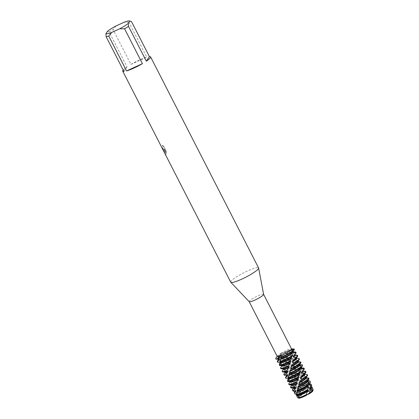 <?xml version="1.0" encoding="UTF-8"?>
<svg xmlns="http://www.w3.org/2000/svg" width="419" height="419" viewBox="0 0 419 419"><rect width="100%" height="100%" fill="white"/><g stroke="black" fill="none" stroke-linecap="round" stroke-linejoin="round"><path stroke-width="0.31" stroke-dasharray="2.1 1.57" d="M298.815 396.987A7.61 1.178 152.9 0 1 298.957 396.803A7.61 1.178 152.9 0 1 304.953 392.881A7.61 1.178 152.9 0 1 311.642 390.314A7.61 1.178 152.9 0 1 312.26 390.461A7.61 1.178 152.9 0 1 312.16 390.869A7.61 1.178 152.9 0 1 305.105 395.436A7.61 1.178 152.9 0 1 298.716 397.395A7.61 1.178 152.9 0 1 298.815 396.987A7.61 1.178 152.9 0 1 298.957 396.803A7.61 1.178 152.9 0 1 304.953 392.881A7.61 1.178 152.9 0 1 311.642 390.314A7.61 1.178 152.9 0 1 312.26 390.461A7.61 1.178 152.9 0 1 312.16 390.869A7.61 1.178 152.9 0 1 305.105 395.436A7.61 1.178 152.9 0 1 298.716 397.395A7.61 1.178 152.9 0 1 298.815 396.987M294.473 392.299A9.417 1.456 152.9 0 1 300.727 387.931L305.65 388.932A8.191 1.267 152.9 0 0 305.441 389.026A8.191 1.267 152.9 0 0 296.872 394.399A8.191 1.267 152.9 0 0 296.731 394.729L296.5 394.347A8.191 1.267 152.9 0 1 304.964 388.67L310.076 391.006L311.479 390.393A8.191 1.267 152.9 0 1 312.228 390.267A8.191 1.267 152.9 0 1 312.893 390.424A8.191 1.267 -27.1 0 0 312.228 390.267A8.191 1.267 -27.1 0 0 311.479 390.393L309.866 390.885A8.191 1.267 -27.1 0 0 306.996 392.074A8.191 1.267 -27.1 0 0 298.894 396.924L298.323 397.631A8.191 1.267 -27.1 0 0 298.312 397.888A8.191 1.267 152.9 0 1 298.323 397.631L298.428 397.751A8.191 1.267 152.9 0 0 298.396 398.05M278.357 357.014A7.61 1.178 152.9 0 1 285.412 352.447A7.61 1.178 152.9 0 1 291.802 350.483A7.61 1.178 152.9 0 1 291.703 350.892A7.61 1.178 152.9 0 1 284.648 355.459A7.61 1.178 152.9 0 1 278.258 357.417A7.61 1.178 152.9 0 1 278.357 357.014A7.61 1.178 152.9 0 1 285.412 352.447A7.61 1.178 152.9 0 1 291.802 350.483A7.61 1.178 152.9 0 1 291.703 350.892A7.61 1.178 152.9 0 1 284.648 355.459A7.61 1.178 152.9 0 1 278.258 357.417A7.61 1.178 152.9 0 1 278.357 357.014M249.226 301.717A8.087 1.252 152.9 0 1 249.195 301.67A8.087 1.252 152.9 0 1 249.305 301.24A8.087 1.252 152.9 0 1 256.8 296.39A8.087 1.252 152.9 0 1 263.588 294.306L263.603 294.332M281.846 352.73L279.536 355.218L282.469 353.955L284.721 352.3L281.846 352.73A8.087 1.252 152.9 0 1 291.195 348.912A8.087 1.252 152.9 0 1 291.619 349.074M277.221 356.443A8.087 1.252 152.9 0 1 277.331 356.009A8.087 1.252 152.9 0 1 277.336 356.003A8.087 1.252 152.9 0 1 281.432 352.971M230.728 282.181A15.65 2.42 152.9 0 1 230.937 281.343A15.65 2.42 152.9 0 1 245.44 271.957A15.65 2.42 152.9 0 1 258.586 267.924M163.803 150.149L164.101 149.463L164.819 153.385L165.798 154.527L166.092 154.035L164.227 148.865L166.249 152.825L166.128 151.034L163.625 146.147L162.294 145.304L163.153 146.928L163.164 148.829L161.923 147.305A15.65 2.42 -27.1 0 0 161.886 147.582L163.803 150.149M123.191 70.02A15.65 2.42 152.9 0 1 127.009 66.883L109.17 32.022A15.65 2.42 152.9 0 1 113.093 29.56L130.932 64.421A15.65 2.42 152.9 0 1 146.765 57.157L128.926 22.296A15.65 2.42 152.9 0 1 131.571 21.741M296.081 352.646A10.433 1.613 -27.1 0 0 290.571 353.872L289.796 353.626L286.423 354.155L285.732 353.903L285.114 352.395L284.721 352.3L282.469 353.955L279.536 355.218A10.433 1.613 152.9 0 0 275.901 358.125A10.433 1.613 152.9 0 1 279.536 355.218L279.876 355.312A10.433 1.613 -27.1 0 0 276.006 358.381A10.433 1.613 -27.1 0 0 275.864 358.936M297.349 397.249L298.323 397.631L299.04 397.023A8.191 1.267 152.9 0 1 307.08 392.236A8.191 1.267 152.9 0 1 310.076 391.006M162.336 145.283L163.672 146.126L166.175 151.008L166.296 152.799L164.269 148.839L166.139 154.014L165.845 154.506L164.861 153.354L164.148 149.442L163.819 150.143L161.928 147.561A15.597 2.414 152.9 0 1 161.97 147.284L163.211 148.808L163.405 148.347L163.201 146.907L162.294 145.304M306.436 395.154L307.347 394.431M307.913 394.143L308.62 393.954L307.907 394.148M281.264 357.475L281.379 357.093L281.264 357.475M292.42 350.315L291.854 350.965L293.248 350.724L291.849 350.949L292.42 350.315M298.103 397.982C299.087 397.296 299.307 396.966 298.768 396.982M311.657 390.534A8.191 1.267 152.9 0 1 312.977 390.587M292.75 349.106A10.433 1.613 152.9 0 0 284.721 352.3A10.433 1.613 152.9 0 1 293.771 348.99M128.926 22.296L124.05 22.265M130.932 64.421L146.765 57.157M116.089 25.92L113.093 29.56M123.94 71.476L127.009 66.883M109.17 32.022L107.468 31.325M298.59 397.751A8.191 1.267 152.9 0 1 298.16 397.589A8.191 1.267 152.9 0 1 298.15 397.395M286.418 354.149A8.191 1.267 152.9 0 1 287.366 353.704A8.191 1.267 152.9 0 1 292.834 351.892A8.191 1.267 152.9 0 1 293.263 352.06M285.732 353.903A8.191 1.267 152.9 0 1 287.125 353.238A8.191 1.267 152.9 0 1 293.022 351.593A8.191 1.267 152.9 0 1 292.933 351.997M277.415 361.11A10.433 1.613 152.9 0 1 284.328 356.281L285.13 356.443A10.433 1.613 -27.1 0 0 277.65 361.592A10.433 1.613 -27.1 0 0 277.509 362.147M289.796 353.626A10.433 1.613 152.9 0 1 295.29 351.965M294.437 349.436L294.431 349.43A10.433 1.613 -27.1 0 0 286.921 351.531A10.433 1.613 -27.1 0 0 285.114 352.395M297.72 355.857A10.433 1.613 -27.1 0 0 295.379 355.956L294.74 355.605A10.433 1.613 152.9 0 1 296.935 355.176M287.277 367.039A10.433 1.613 152.9 0 1 293.258 363.907A10.433 1.613 152.9 0 1 299.465 361.67L299.983 362.095L299.491 364.336L299.8 364.855A8.191 1.267 152.9 0 0 299.407 364.74A8.191 1.267 152.9 0 0 293.939 366.552A8.191 1.267 152.9 0 0 290.116 368.5L288.282 367.248L282.589 365.813L282.087 364.734A8.191 1.267 152.9 0 1 290.409 359.659A8.191 1.267 152.9 0 1 292.761 358.669L295.845 359.539L297.144 361.587L298.81 361.67M282.087 364.734L279.923 364.425M280.096 362.288A8.191 1.267 152.9 0 1 280.081 362.267A8.191 1.267 152.9 0 1 288.204 356.716L289.126 357.444L290.686 357.737A10.433 1.613 -27.1 0 0 290.21 357.952A10.433 1.613 -27.1 0 0 279.583 364.436M279.483 365.551L281.704 365.358L281.903 365.824M282.155 365.64A8.191 1.267 152.9 0 1 281.725 365.478A8.191 1.267 152.9 0 1 281.704 365.358M282.479 365.043A8.191 1.267 152.9 0 1 290.65 360.131A8.191 1.267 152.9 0 1 293.379 358.994M282.589 365.813A10.433 1.613 152.9 0 1 291.614 360.696A10.433 1.613 152.9 0 1 295.144 359.235M299.365 359.067A10.433 1.613 -27.1 0 0 298.962 358.863L298.532 358.386L295.028 358.475L294.505 358.083L295.379 355.956M285.297 366.656A8.191 1.267 152.9 0 1 292.053 362.87A8.191 1.267 152.9 0 1 296.657 361.168M295.845 359.539A10.433 1.613 -27.1 0 0 291.854 361.162A10.433 1.613 -27.1 0 0 283.202 366.012M285.852 366.903A8.191 1.267 152.9 0 1 292.294 363.341A8.191 1.267 152.9 0 1 297.144 361.587M282.343 370.747A10.433 1.613 152.9 0 1 283.333 369.731L283.867 369.956A10.433 1.613 -27.1 0 0 282.579 371.224A10.433 1.613 -27.1 0 0 282.437 371.784M289.456 368.275A8.191 1.267 152.9 0 1 293.698 366.08A8.191 1.267 152.9 0 1 299.491 364.336M299.983 362.095A10.433 1.613 -27.1 0 0 293.494 364.373A10.433 1.613 -27.1 0 0 288.036 367.201M304.294 368.699A10.433 1.613 -27.1 0 0 298.977 369.846L298.213 369.595L294.814 370.124L294.122 369.872L293.52 368.359L292.708 368.175A10.433 1.613 152.9 0 1 294.897 367.117A10.433 1.613 152.9 0 1 301.863 364.808M292.708 368.175L290.121 368.5M283.988 373.958A10.433 1.613 152.9 0 1 287.549 371.093L288.256 371.265A10.433 1.613 -27.1 0 0 284.223 374.434A10.433 1.613 -27.1 0 0 284.082 374.995M294.122 369.872A8.191 1.267 152.9 0 1 295.343 369.296A8.191 1.267 152.9 0 1 301.24 367.646A8.191 1.267 152.9 0 1 301.156 368.044M302.638 365.468A10.433 1.613 -27.1 0 0 295.138 367.589A10.433 1.613 -27.1 0 0 293.52 368.359M294.814 370.124A8.191 1.267 152.9 0 1 295.578 369.762A8.191 1.267 152.9 0 1 301.051 367.95A8.191 1.267 152.9 0 1 301.481 368.112M298.213 369.595A10.433 1.613 152.9 0 1 303.508 368.018M285.632 377.168A10.433 1.613 152.9 0 1 292.75 372.224L293.557 372.386A10.433 1.613 -27.1 0 0 285.863 377.645A10.433 1.613 -27.1 0 0 285.721 378.205A10.433 1.613 -27.1 0 0 285.727 378.21M293.557 372.386L296.584 372.69A8.191 1.267 152.9 0 0 288.298 378.315L288.518 378.708A8.191 1.267 152.9 0 1 288.654 378.341A8.191 1.267 152.9 0 1 297.223 372.973A8.191 1.267 152.9 0 1 297.27 372.952L297.5 373.402L301.114 374.67M296.584 372.69L297.197 372.926M287.455 380.143A10.433 1.613 152.9 0 1 298.187 373.539A10.433 1.613 152.9 0 1 298.307 373.486M305.938 371.91A10.433 1.613 -27.1 0 0 303.733 371.972L303.105 371.616A10.433 1.613 152.9 0 1 305.152 371.229M311.741 385.978A9.192 1.419 -27.1 0 0 307.556 386.758L305.283 385.7L303.194 386.098L302.502 385.847L302.439 384.684L300.559 384.134L297.825 384.239L296.746 383.202L294.196 382.877L293.08 382.191L290.943 381.772L290.357 380.73A8.191 1.267 152.9 0 1 298.627 375.717A8.191 1.267 152.9 0 1 301.12 374.67L304.225 375.534L305.446 377.629L306.766 377.702M290.357 380.73L288.12 380.41M299.108 373.701A10.433 1.613 -27.1 0 0 298.428 374.01A10.433 1.613 -27.1 0 0 287.869 380.421M287.644 381.594L289.927 381.379L290.116 381.871M290.372 381.699A8.191 1.267 152.9 0 1 289.943 381.531A8.191 1.267 152.9 0 1 289.922 381.379M290.77 381.039L290.765 381.039A8.191 1.267 152.9 0 1 298.867 376.183A8.191 1.267 152.9 0 1 301.732 375M290.943 381.772A10.433 1.613 152.9 0 1 299.831 376.749A10.433 1.613 152.9 0 1 303.534 375.225M307.583 375.12A10.433 1.613 -27.1 0 0 307.237 374.926L306.818 374.445M293.63 382.631A8.191 1.267 152.9 0 1 300.271 378.928A8.191 1.267 152.9 0 1 304.964 377.205M304.225 375.534A10.433 1.613 -27.1 0 0 300.067 377.22A10.433 1.613 -27.1 0 0 291.566 381.966M294.19 382.877A8.191 1.267 152.9 0 1 300.507 379.394A8.191 1.267 152.9 0 1 305.446 377.629M295.594 382.945A10.255 1.587 152.9 0 1 301.397 379.918A10.255 1.587 152.9 0 1 307.556 377.708L308.232 378.404L307.735 380.41L308.038 380.934A8.191 1.267 152.9 0 0 307.625 380.792L307.965 380.803M290.671 386.637A10.255 1.587 152.9 0 1 291.697 385.595L292.582 385.899A10.156 1.571 -27.1 0 0 291.105 387.308A10.156 1.571 -27.1 0 0 290.985 387.879M297.825 384.239A8.191 1.267 152.9 0 1 301.91 382.138A8.191 1.267 152.9 0 1 307.735 380.41M308.232 378.404A10.156 1.571 -27.1 0 0 301.738 380.641A10.156 1.571 -27.1 0 0 296.746 383.202M298.49 384.469A8.191 1.267 152.9 0 1 302.151 382.605A8.191 1.267 152.9 0 1 307.625 380.792M300.559 384.134A9.836 1.519 152.9 0 1 302.858 383.024A9.836 1.519 152.9 0 1 309.426 380.845M292.572 389.471A9.836 1.519 152.9 0 1 295.872 386.805L297.694 387.235A9.674 1.498 -27.1 0 0 293.3 390.571A9.674 1.498 -27.1 0 0 293.185 391.11M302.502 385.847A8.191 1.267 152.9 0 1 303.555 385.349A8.191 1.267 152.9 0 1 309.458 383.699A8.191 1.267 152.9 0 1 309.379 384.082M310.4 382.301A9.674 1.498 -27.1 0 0 303.424 384.218A9.674 1.498 -27.1 0 0 302.439 384.684M303.194 386.098A8.191 1.267 152.9 0 1 303.796 385.815A8.191 1.267 152.9 0 1 309.264 384.003A8.191 1.267 152.9 0 1 309.693 384.171M305.283 385.7A9.417 1.456 152.9 0 1 310.61 384.045M303.424 388.607A9.192 1.419 -27.1 0 0 295.489 393.834A9.192 1.419 -27.1 0 0 295.343 394.232M296.374 395.127A8.998 1.393 152.9 0 1 305.692 389.277M313.077 389.649A8.705 1.346 -27.1 0 0 311.547 389.597L309.311 387.8A8.998 1.393 152.9 0 1 311.794 387.24M308.887 390.482A8.705 1.346 -27.1 0 0 306.797 391.377A8.705 1.346 -27.1 0 0 298.171 396.542L296.799 395.604M311.547 389.597L311.149 390.136L311.479 390.393L309.866 390.885A8.191 1.267 152.9 0 0 306.996 392.074A8.191 1.267 152.9 0 0 298.894 396.924L298.632 396.725A8.191 1.267 152.9 0 1 306.844 391.77A8.191 1.267 152.9 0 1 309.473 390.67M298.632 396.725L298.171 396.542M280.557 367.809L280.861 368.133L284.035 367.646L284.475 367.934L283.333 369.731M283.867 369.956L287.534 369.458L288.125 369.699L287.549 371.093M288.256 371.265L291.875 371.045L292.551 371.276L292.75 372.224M306.357 377.645L305.912 377.131L307.237 374.926M306.671 374.439L303.346 374.507L302.827 374.109L303.733 371.972M303.105 371.616L299.396 372.051L298.752 371.742L298.977 369.846M288.791 383.814L289.11 384.134L292.321 383.636L292.776 383.919L291.697 385.595M292.582 385.899L295.877 385.428L296.474 385.669L295.872 386.805M297.694 387.229L300.255 387.009L300.931 387.24L300.727 387.931M309.311 387.8L307.756 388.052L307.122 387.732L307.556 386.758M279.876 355.312L283.49 355.087L284.176 355.307L284.328 356.281M285.13 356.443L288.204 356.71M290.686 357.737L292.761 358.669M299.48 364.881A8.191 1.267 152.9 0 0 299.564 364.74L300.973 362.65M298.134 361.576L297.652 361.068L298.962 358.863M294.74 355.605L291.032 356.056L290.388 355.747L290.571 353.872M311.149 390.136A8.191 1.267 152.9 0 1 312.742 390.126A8.191 1.267 152.9 0 1 312.626 390.571M307.756 388.046A8.191 1.267 152.9 0 1 310.908 387.214A8.191 1.267 152.9 0 1 311.338 387.381M307.122 387.732A8.191 1.267 152.9 0 1 311.097 386.915A8.191 1.267 152.9 0 1 310.982 387.36M295.112 391.634A8.191 1.267 152.9 0 1 295.227 391.189A8.191 1.267 152.9 0 1 300.931 387.24M295.301 391.33A8.191 1.267 152.9 0 1 294.871 391.163A8.191 1.267 152.9 0 1 300.255 387.009M293.468 388.423A8.191 1.267 152.9 0 1 293.583 387.978A8.191 1.267 152.9 0 1 296.474 385.669M293.656 388.12A8.191 1.267 152.9 0 1 293.227 387.952A8.191 1.267 152.9 0 1 295.877 385.433M291.823 385.213A8.191 1.267 152.9 0 1 291.943 384.762A8.191 1.267 152.9 0 1 292.776 383.919M292.017 384.909A8.191 1.267 152.9 0 1 291.587 384.742A8.191 1.267 152.9 0 1 292.321 383.636M305.912 377.131A8.191 1.267 152.9 0 1 306.169 377.278A8.191 1.267 152.9 0 1 306.053 377.723M289.11 384.134A10.433 1.613 -27.1 0 0 289.01 384.626M303.346 374.507A8.191 1.267 152.9 0 1 304.335 374.371A8.191 1.267 152.9 0 1 304.765 374.539M302.827 374.109A8.191 1.267 152.9 0 1 304.524 374.067A8.191 1.267 152.9 0 1 304.409 374.513M299.396 372.051A8.191 1.267 152.9 0 1 302.691 371.161A8.191 1.267 152.9 0 1 303.12 371.323M298.752 371.742A8.191 1.267 152.9 0 1 302.885 370.857A8.191 1.267 152.9 0 1 302.764 371.302M286.895 375.576A8.191 1.267 152.9 0 1 287.01 375.131A8.191 1.267 152.9 0 1 292.551 371.276M287.088 375.277A8.191 1.267 152.9 0 1 286.654 375.11A8.191 1.267 152.9 0 1 291.875 371.045M285.25 372.365A8.191 1.267 152.9 0 1 285.37 371.92A8.191 1.267 152.9 0 1 288.125 369.699M285.444 372.067A8.191 1.267 152.9 0 1 285.014 371.899A8.191 1.267 152.9 0 1 287.534 369.458M283.611 369.155A8.191 1.267 152.9 0 1 283.726 368.71A8.191 1.267 152.9 0 1 284.475 367.934M297.652 361.068A8.191 1.267 152.9 0 1 297.951 361.225A8.191 1.267 152.9 0 1 297.836 361.67M283.799 368.851A8.191 1.267 152.9 0 1 283.37 368.689A8.191 1.267 152.9 0 1 284.035 367.646M280.861 368.133A10.433 1.613 -27.1 0 0 280.793 368.568M295.028 358.475A8.191 1.267 152.9 0 1 296.118 358.313A8.191 1.267 152.9 0 1 296.547 358.481M294.505 358.083A8.191 1.267 152.9 0 1 296.312 358.015A8.191 1.267 152.9 0 1 296.191 358.46M279.185 364.158A10.433 1.613 152.9 0 1 289.885 357.522M291.032 356.05A8.191 1.267 152.9 0 1 294.478 355.103A8.191 1.267 152.9 0 1 294.908 355.27M280.306 362.681A8.191 1.267 152.9 0 1 280.442 362.288A8.191 1.267 152.9 0 1 288.89 356.972M290.388 355.747A8.191 1.267 152.9 0 1 294.667 354.804A8.191 1.267 152.9 0 1 294.552 355.249M278.871 359.219A8.191 1.267 152.9 0 1 278.441 359.057A8.191 1.267 152.9 0 1 283.49 355.087M278.677 359.523A8.191 1.267 152.9 0 1 278.797 359.078A8.191 1.267 152.9 0 1 284.176 355.307M311.642 390.314L312.228 390.267L311.642 390.314M312.26 390.461L291.802 350.483L312.26 390.461M277.336 356.003L277.142 356.286M281.448 357.182L281.395 356.621M291.854 350.965L291.545 349.488M291.195 348.912L291.54 348.922M298.716 397.395L278.258 357.417L298.716 397.395M288.654 378.341L288.466 378.624M296.872 394.399L296.689 394.667M281.442 357.224L281.102 358.345M280.74 359.774C280.882 363.352 279.515 363.247 284.784 366.248M293.777 372.439L292.834 372.24M297.5 373.402L300.386 374.439M301.827 375.11C305.98 376.54 308.793 382.191 308.321 385.134M307.693 389.57L308.29 385.967M288.282 367.248L286.952 366.929M291.849 350.949L292.064 352.882M289.786 372.575L289.136 374.502M288.843 375.817C288.209 377.55 288.853 379.295 290.77 381.044L293.08 382.191M290.116 361.854L290.938 359.549M291.556 357.318L292.069 353.615M285.26 356.475L284.684 356.354M289.126 357.444L291.949 358.428M293.483 359.12L296.951 361.445L299.161 364.357L300.198 368.998M297.841 388.643L297.191 390.655M296.94 391.865C296.537 393.98 297.186 395.667 298.888 396.919M298.145 377.98L298.951 375.78M299.627 373.444L300.182 369.788M310.908 387.214L311.259 387.224M295.227 391.189L295.034 391.477M309.264 384.003L309.615 384.014M293.583 387.978L293.389 388.266M291.943 384.762L291.744 385.056M304.335 374.371L304.686 374.382M302.691 371.161L303.042 371.171M287.01 375.131L286.816 375.424M301.051 367.95L301.397 367.961M285.37 371.92L285.171 372.208M299.407 364.74L299.742 364.745M283.726 368.71L283.527 368.998M296.118 358.313L296.469 358.324M294.478 355.103L294.829 355.113M280.442 362.288L280.243 362.576M292.834 351.892L293.185 351.902M278.797 359.078L278.598 359.366"/><path stroke-width="0.63" d="M307.735 380.41L308.038 380.934L309.898 380.986L310.411 382.447L309.232 384.286L309.342 384.904L310.793 384.972L310.715 387.355L309.479 388.722L309.426 389.403L310.385 389.487L309.51 392.781L308.62 393.954A8.191 1.267 -27.1 0 0 312.784 390.864A8.191 1.267 -27.1 0 0 312.893 390.424A8.191 1.267 152.9 0 1 312.784 390.864A8.191 1.267 152.9 0 1 308.62 393.954L306.436 395.154A8.191 1.267 152.9 0 1 304.21 396.243A8.191 1.267 -27.1 0 0 306.436 395.154L306.572 394.703L306.226 394.64L307.651 390.56L308.379 386.92L308.321 385.134L308.908 384.087L309.086 382.348L307.918 381.431L307.756 380.84L308.845 379.232M291.551 349.514L291.551 349.446A8.087 1.252 152.9 0 1 291.509 349.509A8.087 1.252 152.9 0 1 280.227 355.982L281.395 356.621L281.139 357.805A10.433 1.613 -27.1 0 0 283.375 356.841A10.433 1.613 -27.1 0 0 293.237 351.07L291.551 349.514M263.588 294.306A8.087 1.252 152.9 0 1 263.609 294.358A8.087 1.252 152.9 0 1 263.478 294.735A8.087 1.252 152.9 0 1 256.15 299.506A8.087 1.252 152.9 0 1 249.226 301.717L230.79 282.27A15.65 2.42 152.9 0 1 230.728 282.181L122.746 71.167A15.65 2.42 152.9 0 1 122.961 70.334A15.65 2.42 152.9 0 1 123.191 70.02M291.551 349.446L294.29 349.163L292.42 350.315L294.29 349.163L294.437 349.436L292.881 352.07L293.012 352.683L295.5 352.992L295.563 353.652L293.253 356.459L293.216 357.135L295.285 357.789L295.138 358.533L292.593 361.209L292.431 361.916L293.824 363.006L293.536 363.781L291.294 366.054L291.085 366.751L291.655 368.285L289.89 370.705L289.791 372.575L289.173 373.937A10.433 1.613 -27.1 0 0 291.593 372.894A10.433 1.613 -27.1 0 0 301.355 367.206L301.397 366.499L299.732 365.331M263.603 294.332L291.619 349.074A8.087 1.252 152.9 0 1 291.608 349.326L291.608 349.326M149.415 56.607L146.341 61.2L128.502 26.339L128.329 23.359L129.869 21.05L131.571 21.741L149.415 56.607A15.65 2.42 152.9 0 1 150.604 56.916L258.586 267.924A15.65 2.42 152.9 0 1 258.623 268.029A15.65 2.42 152.9 0 1 258.371 268.757A15.65 2.42 152.9 0 1 244.188 277.996A15.65 2.42 152.9 0 1 230.79 282.27M150.604 56.916A15.65 2.42 152.9 0 1 150.395 57.749A15.65 2.42 152.9 0 1 146.341 61.2M280.096 362.288L280.306 362.681L280.096 362.288L277.53 362.184L277.368 361.791L279.426 359.675L279.394 359.177L277.121 358.832L281.379 357.093L277.121 358.832A10.433 1.613 152.9 0 1 275.744 358.701A10.433 1.613 152.9 0 1 275.885 358.145A10.433 1.613 152.9 0 1 275.891 358.135A10.433 1.613 152.9 0 1 275.901 358.125A10.433 1.613 152.9 0 0 275.885 358.145A10.433 1.613 152.9 0 0 277.121 358.832L280.227 355.982M306.362 395.395A8.191 1.267 152.9 0 1 304.294 396.405A8.191 1.267 152.9 0 1 298.396 398.05L298.312 397.888A8.191 1.267 -27.1 0 0 304.21 396.243A8.191 1.267 152.9 0 1 298.312 397.888L298.239 397.741M307.347 394.431L306.436 395.154M312.82 390.278L312.977 390.587A8.191 1.267 152.9 0 1 308.557 394.2M291.54 348.922L293.771 348.99A10.433 1.613 152.9 0 1 294.29 349.163L294.437 349.436A10.433 1.613 -27.1 0 0 294.437 349.43M279.866 356.108A8.087 1.252 152.9 0 1 277.221 356.443L249.211 301.696M293.248 350.724A10.433 1.613 152.9 0 1 281.264 357.475L281.264 357.475A10.433 1.613 152.9 0 0 293.248 350.724L293.248 350.724M126.585 70.926L108.746 36.06L111.747 32.42L119.703 28.77L124.579 28.801L142.418 63.662L126.585 70.926A15.65 2.42 152.9 0 0 142.418 63.662M128.329 23.359A13.56 2.1 152.9 0 1 119.703 28.77M111.747 32.42A13.56 2.1 152.9 0 1 105.923 33.64L107.468 31.325A13.56 2.1 152.9 0 1 116.089 25.92L124.05 22.265A13.56 2.1 152.9 0 1 129.67 20.95A13.56 2.1 152.9 0 1 129.869 21.05L129.67 20.95M128.502 26.339A15.65 2.42 152.9 0 1 124.579 28.801M105.923 33.64L106.096 36.615L123.94 71.476A15.65 2.42 152.9 0 1 122.746 71.167M108.746 36.06A15.65 2.42 152.9 0 1 106.096 36.615M307.651 390.555A8.191 1.267 152.9 0 1 302.654 393.195A8.191 1.267 152.9 0 1 297.066 395.002L296.694 395.803L297.548 397.521A8.705 1.346 -27.1 0 0 297.579 397.584A8.705 1.346 -27.1 0 0 298.024 397.736A8.705 1.346 -27.1 0 0 303.838 395.808A8.705 1.346 -27.1 0 0 306.226 394.64M307.132 391.545A8.998 1.393 152.9 0 1 302.728 393.813A8.998 1.393 152.9 0 1 296.694 395.803M306.572 394.703A8.191 1.267 152.9 0 1 304.058 395.939A8.191 1.267 152.9 0 1 298.59 397.751L298.024 397.736M292.069 353.547A8.191 1.267 152.9 0 1 284.58 357.873A8.191 1.267 152.9 0 1 280.73 359.382L279.688 362.089A10.433 1.613 -27.1 0 0 285.02 360.052A10.433 1.613 -27.1 0 0 292.279 356.134L292.493 355.37L292.064 352.887L293.237 351.07M292.493 355.37A10.433 1.613 152.9 0 1 284.779 359.581A10.433 1.613 152.9 0 1 279.834 361.513M292.064 353.715L292.064 352.882A8.191 1.267 152.9 0 1 284.339 357.407A8.191 1.267 152.9 0 1 280.824 358.811L280.73 359.382M277.368 361.791A10.433 1.613 152.9 0 1 277.268 361.681A10.433 1.613 152.9 0 1 277.409 361.126A10.433 1.613 152.9 0 1 277.415 361.11L278.598 359.366M295.563 353.652A10.433 1.613 -27.1 0 0 295.929 353.212A10.433 1.613 -27.1 0 0 295.94 353.201A10.433 1.613 -27.1 0 0 296.081 352.646L295.84 352.175A10.433 1.613 152.9 0 1 295.699 352.735A10.433 1.613 152.9 0 1 295.5 352.992M293.185 351.902L295.29 351.965A10.433 1.613 152.9 0 1 295.84 352.175M281.139 357.805L280.824 358.811M279.688 362.089L280.667 362.43L280.74 362.901L279.483 365.551A10.433 1.613 -27.1 0 0 279.698 365.572A10.433 1.613 -27.1 0 0 286.664 363.263A10.433 1.613 -27.1 0 0 290.346 361.429L291.556 357.318L292.279 356.134M291.645 357.569A8.191 1.267 152.9 0 1 285.983 360.618A8.191 1.267 152.9 0 1 280.667 362.43M291.509 358.271A8.191 1.267 152.9 0 1 286.224 361.084A8.191 1.267 152.9 0 1 280.74 362.901M290.666 360.654A10.433 1.613 152.9 0 1 286.423 362.791A10.433 1.613 152.9 0 1 279.421 365.101M295.138 358.533A10.433 1.613 -27.1 0 0 297.574 356.422A10.433 1.613 -27.1 0 0 297.72 355.857L297.485 355.385A10.433 1.613 152.9 0 1 297.343 355.946A10.433 1.613 152.9 0 1 295.285 357.789M294.829 355.113L296.935 355.176A10.433 1.613 152.9 0 1 297.485 355.385M279.923 364.425L279.185 364.158L280.306 362.686M288.11 378.289L285.727 378.21L285.554 377.818L287.565 375.738L287.528 375.246L285.224 375.162L285.276 374.644L287.785 372.077L287.895 371.491L286.156 371.239L288.843 367.809L289.037 367.144L288.073 366.578L290.467 362.414A8.191 1.267 152.9 0 1 287.628 363.828A8.191 1.267 152.9 0 1 282.155 365.64L279.698 365.572M290.262 363.121A8.191 1.267 152.9 0 1 287.863 364.3A8.191 1.267 152.9 0 1 281.966 365.944L281.804 365.63M281.903 365.824L280.557 367.809A10.433 1.613 152.9 0 0 280.552 368.102A10.433 1.613 152.9 0 0 288.068 366.007A10.433 1.613 152.9 0 0 288.398 365.85M293.536 363.781A10.433 1.613 -27.1 0 0 299.218 359.633A10.433 1.613 -27.1 0 0 299.365 359.067L299.124 358.596A10.433 1.613 152.9 0 1 298.983 359.156A10.433 1.613 152.9 0 1 293.824 363.006M298.532 358.386A10.433 1.613 152.9 0 1 298.579 358.386A10.433 1.613 152.9 0 1 299.124 358.596M286.387 370.606A10.433 1.613 152.9 0 1 282.197 371.313A10.433 1.613 152.9 0 1 282.338 370.757A10.433 1.613 152.9 0 1 282.343 370.747L283.527 368.998M291.32 369.034A10.433 1.613 -27.1 0 0 300.858 362.844A10.433 1.613 -27.1 0 0 300.868 362.833A10.433 1.613 -27.1 0 0 300.973 362.65L300.784 362.042A10.433 1.613 152.9 0 1 300.627 362.367A10.433 1.613 152.9 0 1 291.655 368.285M300.858 362.844L299.48 364.881A8.191 1.267 152.9 0 1 290.912 370.249A8.191 1.267 152.9 0 1 289.89 370.705M299.564 364.74L299.732 365.326A8.191 1.267 152.9 0 1 291.153 370.721A8.191 1.267 152.9 0 1 289.707 371.349M301.397 366.499A10.433 1.613 152.9 0 1 291.352 372.428A10.433 1.613 152.9 0 1 289.456 373.256M285.171 372.208L283.988 373.958A10.433 1.613 152.9 0 1 283.988 373.958A10.433 1.613 152.9 0 0 283.841 374.523A10.433 1.613 152.9 0 0 285.276 374.644M289.173 373.937L288.843 375.817L287.769 378.184A10.433 1.613 -27.1 0 0 293.237 376.105A10.433 1.613 -27.1 0 0 300.323 372.297L300.193 369.013L301.355 367.206M300.177 369.867L300.198 368.998A8.191 1.267 152.9 0 1 292.556 373.46A8.191 1.267 152.9 0 1 288.911 374.905M300.187 369.678A8.191 1.267 152.9 0 1 292.797 373.931A8.191 1.267 152.9 0 1 288.832 375.471M300.543 371.533A10.433 1.613 152.9 0 1 292.996 375.639A10.433 1.613 152.9 0 1 287.905 377.613M303.702 369.783A10.433 1.613 -27.1 0 0 304.147 369.265A10.433 1.613 -27.1 0 0 304.152 369.254A10.433 1.613 -27.1 0 0 304.294 368.699L304.058 368.233A10.433 1.613 152.9 0 1 303.916 368.788A10.433 1.613 152.9 0 1 303.655 369.118L303.702 369.783L301.371 372.591L301.324 373.266L303.361 373.947L303.204 374.691L300.659 377.351L300.496 378.058L301.842 379.174L301.549 379.949L299.344 382.196L299.135 382.887L299.705 384.275L297.946 386.826L297.846 388.643L297.228 390.361A9.674 1.498 -27.1 0 0 300.135 389.141A9.674 1.498 -27.1 0 0 308.908 384.087M301.397 367.961L303.508 368.018A10.433 1.613 152.9 0 1 304.058 368.233M286.816 375.424L285.632 377.168A10.433 1.613 152.9 0 1 285.632 377.168A10.433 1.613 152.9 0 0 285.486 377.734A10.433 1.613 152.9 0 0 285.554 377.818M287.769 378.184L288.817 378.488L288.901 378.949L287.644 381.594A10.433 1.613 -27.1 0 0 287.916 381.625A10.433 1.613 -27.1 0 0 294.876 379.315A10.433 1.613 -27.1 0 0 298.354 377.598L300.323 372.297M299.721 373.711A8.191 1.267 152.9 0 1 294.201 376.676A8.191 1.267 152.9 0 1 288.817 378.488M288.12 380.41L287.455 380.143L288.518 378.708L288.298 378.315M299.58 374.413A8.191 1.267 152.9 0 1 294.437 377.142A8.191 1.267 152.9 0 1 288.901 378.949M298.674 376.822A10.433 1.613 152.9 0 1 294.641 378.849A10.433 1.613 152.9 0 1 287.565 381.154M303.204 374.691A10.433 1.613 -27.1 0 0 305.791 372.481A10.433 1.613 -27.1 0 0 305.797 372.465A10.433 1.613 -27.1 0 0 305.938 371.91L305.697 371.444A10.433 1.613 152.9 0 1 305.556 371.999A10.433 1.613 152.9 0 1 303.361 373.947M303.042 371.171L305.152 371.229A10.433 1.613 152.9 0 1 305.697 371.444M296.799 395.604L296.322 395.217L296.736 394.729L296.5 394.347L295.343 394.232L294.505 392.949L295.714 391.796L295.667 391.309L293.991 391.273L293.913 390.089L295.872 388.172L295.976 387.591L294.316 387.423L294.573 386.522L296.898 383.935L297.092 383.275L296.081 382.725L298.522 378.561A8.191 1.267 152.9 0 1 295.84 379.886A8.191 1.267 152.9 0 1 290.372 381.699L287.916 381.625M298.312 379.263A8.191 1.267 152.9 0 1 296.081 380.352A8.191 1.267 152.9 0 1 290.184 381.997L290.021 381.688M290.116 381.871L288.791 383.814A10.433 1.613 152.9 0 0 288.77 384.155A10.433 1.613 152.9 0 0 296.28 382.06A10.433 1.613 152.9 0 0 296.406 382.002M301.549 379.949A10.433 1.613 -27.1 0 0 307.431 375.691A10.433 1.613 -27.1 0 0 307.583 375.12L307.342 374.654A10.433 1.613 152.9 0 1 307.2 375.209A10.433 1.613 152.9 0 1 301.842 379.174M304.686 374.382L306.818 374.445A10.433 1.613 152.9 0 1 307.342 374.654M299.218 385.37A10.156 1.571 -27.1 0 0 308.908 379.153A10.156 1.571 -27.1 0 0 308.971 379.048L308.787 378.106A10.255 1.587 152.9 0 1 308.641 378.404A10.255 1.587 152.9 0 1 299.705 384.275M294.573 386.522A10.255 1.587 152.9 0 1 290.54 387.224A10.255 1.587 152.9 0 1 290.666 386.648A10.255 1.587 152.9 0 1 290.671 386.637L291.744 385.056M307.756 380.84A8.191 1.267 152.9 0 1 307.698 380.934A8.191 1.267 152.9 0 1 299.129 386.308A8.191 1.267 152.9 0 1 297.946 386.826M307.918 381.431A8.191 1.267 152.9 0 1 299.365 386.774A8.191 1.267 152.9 0 1 297.768 387.47M309.086 382.348A9.836 1.519 152.9 0 1 299.517 388.025A9.836 1.519 152.9 0 1 297.789 388.78M293.913 390.089A9.836 1.519 152.9 0 1 292.446 390.031A9.836 1.519 152.9 0 1 292.567 389.481A9.836 1.519 152.9 0 1 292.572 389.471L293.389 388.266M297.228 390.361L296.505 394.452A9.192 1.419 -27.1 0 0 301.984 392.477A9.192 1.419 -27.1 0 0 307.74 389.424M308.321 385.108L308.321 385.134A8.191 1.267 152.9 0 1 300.769 389.518A8.191 1.267 152.9 0 1 297.003 391M308.305 385.81A8.191 1.267 152.9 0 1 301.01 389.984A8.191 1.267 152.9 0 1 296.935 391.561M308.379 386.92A9.417 1.456 152.9 0 1 301.12 390.917A9.417 1.456 152.9 0 1 296.647 392.666M310.715 387.355A9.192 1.419 -27.1 0 0 311.595 386.449A9.192 1.419 -27.1 0 0 311.741 385.978L311.113 384.26A9.417 1.456 152.9 0 1 310.977 384.736A9.417 1.456 152.9 0 1 310.793 384.972M309.615 384.014L310.61 384.045A9.417 1.456 152.9 0 1 311.113 384.26M294.505 392.949A9.417 1.456 152.9 0 1 294.353 392.833A9.417 1.456 152.9 0 1 294.468 392.31A9.417 1.456 152.9 0 1 294.473 392.299L295.034 391.477M296.505 394.452L296.971 394.541L297.066 395.002M307.797 389.853A8.191 1.267 152.9 0 1 302.413 392.729A8.191 1.267 152.9 0 1 296.971 394.541M296.322 395.217A8.998 1.393 152.9 0 1 296.369 395.138A8.998 1.393 152.9 0 1 296.374 395.127L296.689 394.667M309.51 392.781A8.705 1.346 -27.1 0 0 312.941 390.099A8.705 1.346 -27.1 0 0 313.077 389.649L312.275 387.449A8.998 1.393 152.9 0 1 312.145 387.905A8.998 1.393 152.9 0 1 310.385 389.487M311.259 387.224L311.794 387.24A8.998 1.393 152.9 0 1 312.275 387.449M306.766 377.702L307.74 377.886M308.787 378.106L306.357 377.645M290.467 362.414L290.116 361.854L290.346 361.429M298.81 361.67L299.983 362.095M299.491 364.336L299.8 364.855L302.377 364.97L302.665 365.52L301.057 368.181L301.177 368.793L303.655 369.118M299.742 364.745L301.863 364.808A10.433 1.613 152.9 0 1 302.377 364.97L302.665 365.52A10.433 1.613 -27.1 0 0 302.654 365.488A10.433 1.613 -27.1 0 0 302.638 365.468M298.522 378.561L298.145 377.98L298.354 377.598M300.784 362.042L298.134 361.576M312.941 390.099A8.705 1.346 -27.1 0 0 312.951 390.089L312.626 390.571A8.191 1.267 152.9 0 1 308.73 393.499M311.181 387.067L311.338 387.381A8.191 1.267 152.9 0 1 309.426 389.403M311.595 386.449A9.192 1.419 -27.1 0 0 311.605 386.444L310.982 387.36A8.191 1.267 152.9 0 1 309.484 388.722M295.709 391.796A8.191 1.267 152.9 0 1 295.112 391.634L294.95 391.32M309.536 383.856L309.693 384.171A8.191 1.267 152.9 0 1 309.342 384.904M295.667 391.309A8.191 1.267 152.9 0 1 295.301 391.33L293.677 391.283A9.674 1.498 -27.1 0 0 293.991 391.273M292.446 390.031L293.185 391.11A9.674 1.498 -27.1 0 0 293.677 391.283M310.411 382.447A9.674 1.498 -27.1 0 0 310.4 382.301L310.144 381.594M307.965 380.803L309.426 380.845A9.836 1.519 152.9 0 1 309.898 380.986M295.872 388.172A8.191 1.267 152.9 0 1 293.468 388.423L293.31 388.109M295.976 387.591A8.191 1.267 152.9 0 1 293.656 388.12L291.504 388.057A10.156 1.571 -27.1 0 0 294.316 387.423M290.54 387.224L290.985 387.879A10.156 1.571 -27.1 0 0 291.504 388.057M308.908 379.153A10.156 1.571 -27.1 0 0 308.913 379.143L307.698 380.934M296.898 383.935A8.191 1.267 152.9 0 1 291.823 385.213L291.666 384.899M306.247 377.435L306.409 377.749A8.191 1.267 152.9 0 1 299.135 382.887M297.092 383.275A8.191 1.267 152.9 0 1 292.017 384.909L289.555 384.836A10.433 1.613 -27.1 0 0 296.081 382.725M307.431 375.691A10.433 1.613 -27.1 0 0 307.441 375.681L306.053 377.723A8.191 1.267 152.9 0 1 299.344 382.196M288.77 384.155L289.01 384.626A10.433 1.613 -27.1 0 0 289.555 384.836M304.608 374.225L304.765 374.539A8.191 1.267 152.9 0 1 300.496 378.058M305.791 372.481L304.409 374.513A8.191 1.267 152.9 0 1 300.659 377.351M302.963 371.014L303.12 371.323A8.191 1.267 152.9 0 1 301.324 373.266M304.147 369.265L302.764 371.302A8.191 1.267 152.9 0 1 301.371 372.591M287.565 375.738A8.191 1.267 152.9 0 1 286.895 375.576L286.737 375.267M301.319 367.803L301.481 368.112A8.191 1.267 152.9 0 1 301.177 368.793M287.528 375.246A8.191 1.267 152.9 0 1 287.088 375.277L284.627 375.204A10.433 1.613 -27.1 0 0 285.224 375.162M283.841 374.523L284.082 374.995A10.433 1.613 -27.1 0 0 284.627 375.204M287.78 372.077A8.191 1.267 152.9 0 1 285.25 372.365L285.093 372.056M287.895 371.491A8.191 1.267 152.9 0 1 285.444 372.067L282.982 371.993A10.433 1.613 -27.1 0 0 286.156 371.239M282.197 371.313L282.437 371.784A10.433 1.613 -27.1 0 0 282.982 371.993M298.035 361.382L298.192 361.691A8.191 1.267 152.9 0 1 291.085 366.751M288.838 367.809A8.191 1.267 152.9 0 1 283.611 369.155L283.448 368.846M299.218 359.633A10.433 1.613 -27.1 0 0 299.224 359.622L297.836 361.67A8.191 1.267 152.9 0 1 291.294 366.054M289.037 367.144A8.191 1.267 152.9 0 1 283.799 368.851L281.343 368.783A10.433 1.613 -27.1 0 0 288.073 366.578M280.552 368.102L280.793 368.568A10.433 1.613 -27.1 0 0 281.343 368.783M296.39 358.172L296.547 358.481A8.191 1.267 152.9 0 1 292.431 361.916M297.574 356.422A10.433 1.613 -27.1 0 0 297.579 356.412L296.191 358.46A8.191 1.267 152.9 0 1 292.593 361.209M292.75 349.106A10.433 1.613 152.9 0 1 294.29 349.163L294.29 349.163M294.746 354.956L294.908 355.27A8.191 1.267 152.9 0 1 293.216 357.135M295.929 353.212L294.552 355.249A8.191 1.267 152.9 0 1 293.258 356.459M275.744 358.701L275.864 358.936A10.433 1.613 -27.1 0 0 276.409 359.151A10.433 1.613 -27.1 0 0 277.1 359.088M277.268 361.681L277.509 362.147A10.433 1.613 -27.1 0 0 277.53 362.184M279.394 359.177A8.191 1.267 152.9 0 1 278.871 359.219L276.409 359.151M293.101 351.745L293.263 352.06A8.191 1.267 152.9 0 1 293.012 352.683M279.426 359.675A8.191 1.267 152.9 0 1 278.677 359.523L278.52 359.209M263.609 294.358L258.623 268.029M277.142 356.286L275.891 358.135M288.466 378.624L287.848 379.53M294.945 393.703L294.353 392.833M285.721 378.205L285.486 377.734M296.469 358.324L298.579 358.386M280.243 362.576L279.494 363.682M297.579 397.584L297.349 397.249"/></g></svg>
